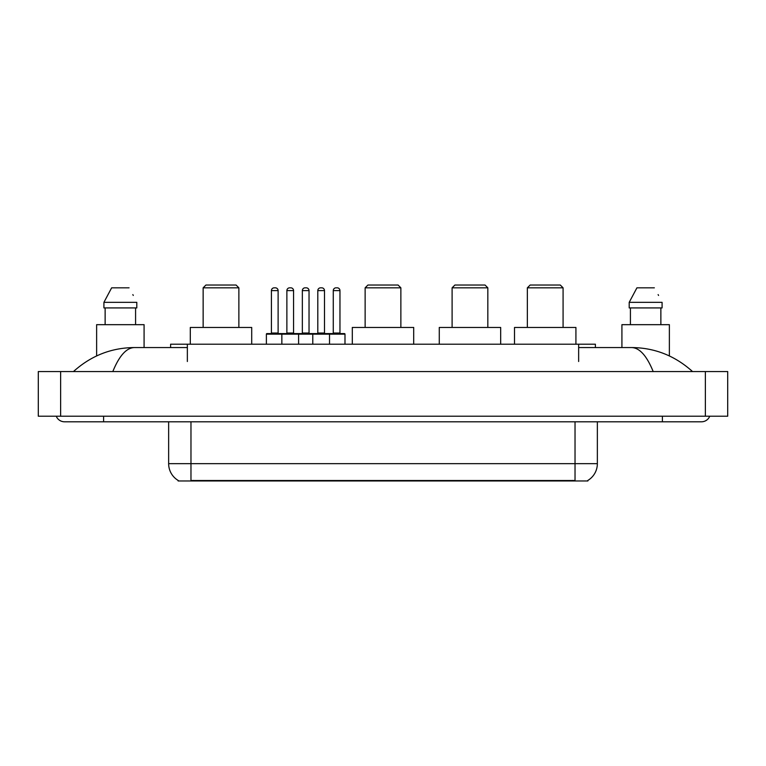 <?xml version="1.0" encoding="UTF-8"?>
<svg xmlns="http://www.w3.org/2000/svg" width="766" height="766" viewBox="0 0 766 766"><rect width="100%" height="100%" fill="white"/><g stroke="black" fill="none" stroke-linecap="round" stroke-linejoin="round"><path stroke-width="1.15" d="M170.607 347.553L170.607 344.202L595.393 344.202L595.393 347.553M587.867 480.416L587.867 480.971L178.133 480.971L178.133 480.416M103.611 416.216L103.611 421.798L701.465 421.798A8.933 8.933 0 0 0 709.747 416.216A8.933 8.933 0 0 1 701.465 421.798A8.933 8.933 0 0 0 709.747 416.216A8.933 8.933 0 0 1 701.465 421.798M56.253 416.216A8.933 8.933 0 0 0 64.536 421.798A8.933 8.933 0 0 1 56.253 416.216A8.933 8.933 0 0 0 64.536 421.798L103.611 421.798M653.187 371.558C646.782 355.797 639.591 347.793 631.605 347.553L578.646 347.553M187.354 347.553L134.395 347.553C126.409 347.793 119.218 355.797 112.813 371.558M60.629 371.558L727.7 371.558L727.7 416.216L38.3 416.216L38.3 371.558L60.629 371.558L60.629 416.216M727.7 371.558L727.7 416.216M631.615 347.553L631.605 347.553C654.652 347.735 674.961 355.73 692.531 371.558L690.635 369.834M75.365 369.834L73.469 371.558C90.953 355.769 111.261 347.764 134.395 347.553M178.296 480.521A19.533 19.533 0 0 1 168.644 463.66L190.973 463.66L190.973 480.521L575.027 480.521L575.027 463.66L597.356 463.66L597.356 421.798M168.644 463.66L168.644 421.798M587.704 480.521A19.533 19.533 0 0 0 597.356 463.66M144.085 347.553L144.085 324.669L96.631 324.669L96.631 355.922M135.582 307.922L135.582 324.669L135.582 307.922M103.917 302.34L111.644 287.825L103.917 302.34L103.917 307.922L136.798 307.922L136.798 302.34L103.917 302.34M133.274 295.446L132.834 294.604M105.133 307.922L105.133 324.669M129.071 287.825L111.644 287.825M669.369 355.931L669.369 324.669L621.915 324.669L621.915 347.553M629.202 302.34L636.929 287.825L629.202 302.34L629.202 307.922L662.083 307.922L662.083 302.34L629.202 302.34M658.559 295.446L658.118 294.604M630.418 307.922L630.418 324.669M660.867 324.669L660.867 307.922M654.356 287.825L636.929 287.825M344.987 334.158L281.85 334.158A0.555 0.555 0 0 1 282.405 333.593L344.422 333.593A0.555 0.555 0 0 1 344.987 334.158L344.987 344.202M298.596 344.202L298.596 334.158A0.555 0.555 0 0 0 298.041 333.593M293.57 290.611L286.877 290.611A2.786 2.786 0 0 1 289.663 287.825L290.783 287.825A2.786 2.786 0 0 1 293.57 290.611L293.57 333.038A0.555 0.555 0 0 0 294.134 333.593M286.877 290.611L286.877 333.038A0.555 0.555 0 0 1 286.321 333.593M290.783 287.825L289.663 287.825M282.577 333.593L266.951 333.593A0.555 0.555 0 0 0 266.386 334.158L281.85 334.158L281.85 344.202M312.777 344.202L312.777 334.158A0.555 0.555 0 0 1 313.332 333.593M329.524 344.202L329.524 334.158A0.555 0.555 0 0 0 328.968 333.593M324.497 290.611L317.804 290.611A2.786 2.786 0 0 1 320.59 287.825L321.71 287.825A2.786 2.786 0 0 1 324.497 290.611L324.497 333.038A0.555 0.555 0 0 0 325.062 333.593M317.804 290.611L317.804 333.038A0.555 0.555 0 0 1 317.239 333.593M271.413 290.611A2.786 2.786 0 0 1 274.199 287.825L275.32 287.825A2.786 2.786 0 0 1 278.115 290.611L271.413 290.611L271.413 333.038A0.555 0.555 0 0 1 270.858 333.593M278.115 290.611L278.115 333.038A0.555 0.555 0 0 0 278.671 333.593M266.386 334.158L266.386 344.202M275.32 287.825L274.199 287.825M302.34 290.611A2.786 2.786 0 0 1 305.127 287.825L306.247 287.825A2.786 2.786 0 0 1 309.033 290.611L302.34 290.611L302.34 333.038A0.555 0.555 0 0 1 301.775 333.593M309.033 290.611L309.033 333.038A0.555 0.555 0 0 0 309.598 333.593M306.247 287.825L305.127 287.825M333.267 290.611A2.786 2.786 0 0 1 336.054 287.825L337.174 287.825A2.786 2.786 0 0 1 339.96 290.611L333.267 290.611L333.267 333.038A0.555 0.555 0 0 1 332.703 333.593M339.96 290.611L339.96 333.038A0.555 0.555 0 0 0 340.516 333.593M337.174 287.825L336.054 287.825M203.143 287.825L238.868 287.825L236.081 285.029L205.93 285.029L203.143 287.825L203.143 327.455M238.868 287.825L238.868 327.455M251.708 344.202L251.708 327.455L190.303 327.455L190.303 344.202M365.133 287.825L400.867 287.825L398.071 285.029L367.929 285.029L365.133 287.825L365.133 327.455M400.867 287.825L400.867 327.455M413.697 344.202L413.697 327.455L352.303 327.455L352.303 344.202M452.103 287.825L487.837 287.825L485.041 285.029L454.899 285.029L452.103 287.825L452.103 327.455M487.837 287.825L487.837 327.455M500.677 344.202L500.677 327.455L439.272 327.455L439.272 344.202M527.353 287.825L563.077 287.825L560.291 285.029L530.149 285.029L527.353 287.825L527.353 327.455M563.077 287.825L563.077 327.455M575.917 344.202L575.917 327.455L514.513 327.455L514.513 344.202M572.796 480.971L572.796 480.416M193.204 480.971L193.204 480.416M187.354 361.504L187.354 344.202M578.646 361.504L578.646 344.202M662.389 416.216L662.389 421.798M705.371 371.558L705.371 416.216M190.973 421.798L190.973 463.66L575.027 463.66L575.027 421.798M286.877 333.038L293.57 333.038M317.804 333.038L324.497 333.038M271.413 333.038L278.115 333.038M302.34 333.038L309.033 333.038M333.267 333.038L339.96 333.038"/></g></svg>
